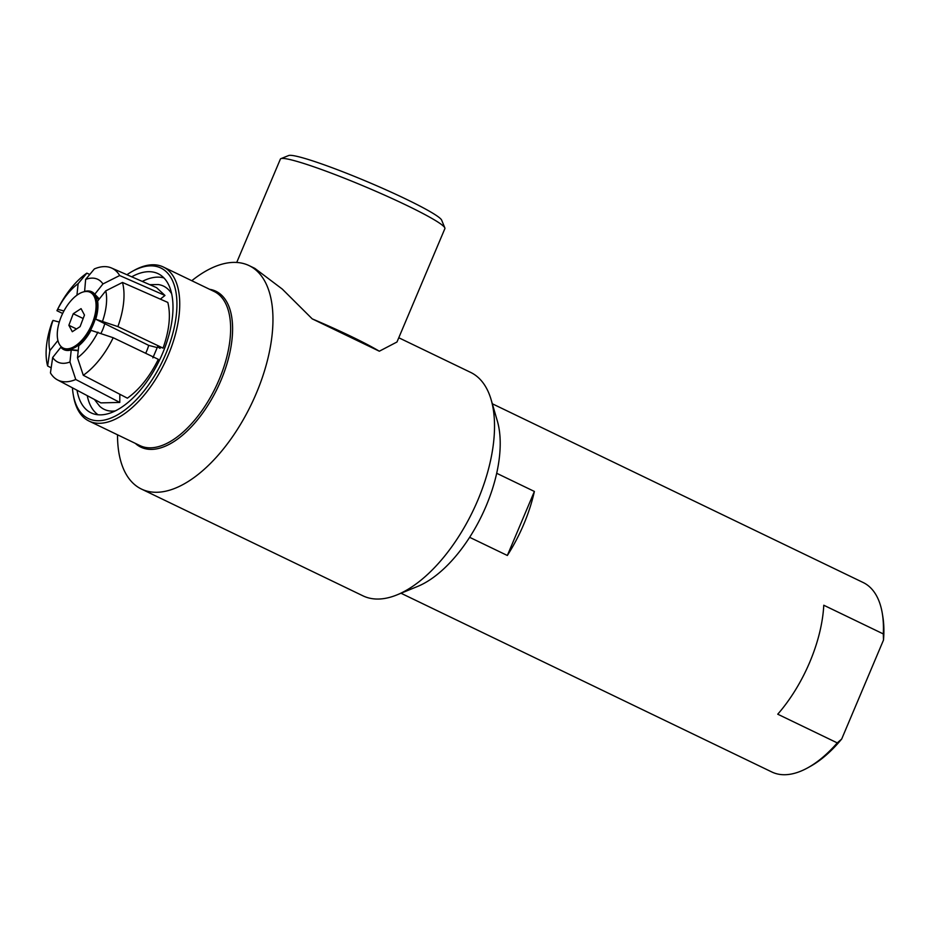 <?xml version="1.0" encoding="UTF-8"?>
<svg xmlns="http://www.w3.org/2000/svg" width="930" height="930" viewBox="0 0 930 930"><rect width="100%" height="100%" fill="white"/><g stroke="black" fill="none" stroke-linecap="round" stroke-linejoin="round"><path stroke-width="1.4" d="M104.66 324.035A25.994 13.043 115.7 0 1 101.021 333.266M90.117 292.287L91.361 292.892A30.957 15.531 115.7 0 1 93.756 294.659A30.957 15.531 115.7 0 1 94.825 320.339A30.957 15.531 115.7 0 1 76.551 346.518A30.957 15.531 115.7 0 1 67.355 349.436A30.957 15.531 115.7 0 1 64.484 348.657L63.24 348.064A30.957 15.531 115.7 0 1 58.939 323.315A30.957 15.531 115.7 0 1 78.05 294.426A30.957 15.531 115.7 0 1 90.117 292.287A30.957 15.531 115.7 0 1 94.407 317.025A30.957 15.531 115.7 0 1 75.307 345.914A30.957 15.531 115.7 0 1 63.24 348.064M80.096 326.616L72.296 331.719L68.867 325.279L73.249 313.736L81.061 308.632L84.479 315.072L80.096 326.616M68.867 325.279L76.504 328.964M73.249 313.736L83.177 318.513M191.778 280.721A124.016 62.24 115.7 0 1 243.335 263.504A124.016 62.24 115.7 0 1 249.101 265.608A124.016 62.24 115.7 0 1 253.902 398.831A124.016 62.24 115.7 0 1 147.173 491.156A124.016 62.24 115.7 0 1 141.407 489.041A124.016 62.24 115.7 0 1 117.517 434.798M131.711 276.803A77.237 38.769 115.7 0 1 154.543 272.385A77.237 38.769 115.7 0 1 159.867 274.641A77.237 38.769 115.7 0 1 160.309 358.445A77.237 38.769 115.7 0 1 94.651 414.164A77.237 38.769 115.7 0 1 92.884 413.618A77.237 38.769 115.7 0 1 77.039 390.251M163.971 277.965A76.19 38.246 -64.3 0 0 163.424 277.814A76.19 38.246 -64.3 0 0 142.302 281.418M87.246 395.657A76.19 38.246 -64.3 0 0 98.034 414.757M126.933 274.722A83.537 41.931 115.7 0 1 132.223 271.421A83.537 41.931 115.7 0 1 156.996 266.596A83.537 41.931 115.7 0 1 151.764 380.242A83.537 41.931 115.7 0 1 73.145 393.995A83.537 41.931 115.7 0 1 72.424 387.81M73.145 393.995L73.47 395.948A85.525 42.92 -64.3 0 0 89.013 421.058A85.525 42.92 -64.3 0 0 92.988 422.511A85.525 42.92 -64.3 0 0 166.598 358.852A85.525 42.92 -64.3 0 0 163.285 266.98A85.525 42.92 -64.3 0 0 159.309 265.527A85.525 42.92 -64.3 0 0 133.955 270.467L132.223 271.421M149.753 284.673L158.24 284.545A68.39 34.329 115.7 0 1 171.678 293.775M115.204 410.944A68.39 34.329 115.7 0 1 99.626 406.178L94.43 399.47M398.772 337.753L470.638 372.395A124.016 62.24 115.7 0 1 491.133 399.691A124.016 62.24 115.7 0 1 477.881 500.038A124.016 62.24 115.7 0 1 397.064 594.851A124.016 62.24 115.7 0 1 368.71 597.944A124.016 62.24 115.7 0 1 362.944 595.828L141.407 489.041M236.72 262.458L280.372 159.111A89.292 7.58 22.9 0 1 280.93 158.646A89.292 7.58 22.9 0 1 374.93 190.882A89.292 7.58 22.9 0 1 444.831 227.885A89.292 7.58 22.9 0 1 444.889 228.606L396.982 341.996L379.324 351.215L312.213 318.862L282.278 289.079L254.855 268.386L249.101 265.608M444.831 227.885L441.669 220.154A83.34 7.08 -157.1 0 0 376.418 185.616A83.34 7.08 -157.1 0 0 288.684 155.531L280.93 158.646M312.213 318.862A89.292 7.58 22.9 0 1 319.536 322.013A89.292 7.58 22.9 0 1 379.324 351.215M837.267 742.896L777.747 714.205A105.16 52.789 -64.3 0 0 809.798 662.079A105.16 52.789 -64.3 0 0 823.771 605.232L883.291 633.923L883.5 640.049L841.697 739.013L837.267 742.896A105.16 52.789 115.7 0 1 807.926 767.715A105.16 52.789 115.7 0 1 771.854 771.993L400.993 593.235M491.133 399.691L497.329 420.965A105.16 52.789 115.7 0 1 496.69 473.277L534.378 491.447A105.16 52.789 115.7 0 1 523.788 524.218A105.16 52.789 115.7 0 1 507.338 555.477L469.638 537.308A105.16 52.789 115.7 0 1 417.57 586.458L397.064 594.851M492.319 403.771L863.18 582.529A105.16 52.789 115.7 0 1 882.303 613.405A105.16 52.789 115.7 0 1 883.291 633.923M496.69 473.277A105.16 52.789 115.7 0 1 486.099 506.06A105.16 52.789 115.7 0 1 469.638 537.308M534.378 491.447L507.338 555.477M84.409 291.497A32.713 16.426 115.6 0 1 94.314 293.671A32.713 16.426 115.6 0 1 94.79 294.206L102.939 283.952L119.668 275.536A62.705 31.48 -64.4 0 0 111.507 268.003A62.705 31.48 -64.4 0 0 94.36 268.933L85.641 279.442L84.584 291.648M99.324 298.96L94.79 294.206M85.641 279.442A46.547 23.366 115.6 0 1 102.939 283.952M97.615 301.111A32.713 16.38 115.7 0 1 95.72 319.223L117.889 326.604A62.705 31.399 -64.3 0 0 122.493 282.453L105.753 290.858L97.615 301.111M145.685 353.284A25.994 13.043 -64.3 0 0 148.695 345.379L95.72 319.223M105.753 290.858A46.547 23.297 115.7 0 1 102.614 321.024M91.035 330.336A32.713 16.368 115.8 0 1 78.759 345.751L77.481 357.794L83.282 375.278A62.705 31.388 -64.2 0 0 113.193 337.73L91.035 330.336M97.917 332.138A46.547 23.297 115.8 0 1 77.481 357.794M71.238 349.959A32.713 16.415 115.9 0 1 66.879 350.459A32.713 16.415 115.9 0 1 60.857 347.25L52.673 357.492L50.441 372.895A62.705 31.469 -64.1 0 0 57.509 379.905A62.705 31.469 -64.1 0 0 75.76 379.498L69.971 362.002L71.238 349.959L78.225 350.761M62.159 347.436L60.857 347.25M69.971 362.002A46.547 23.355 115.9 0 1 52.673 357.492M100.893 402.888L119.784 402.434L75.76 379.498M59.299 322.071L52.998 320.42L52.22 321.827A62.705 31.55 -64.2 0 0 47.628 365.978L49.86 350.587L57.916 340.496M49.86 350.587A46.547 23.424 115.8 0 1 52.998 320.42M51.173 367.838L47.628 365.978M76.946 295.194L78.132 283.65L86.839 273.153A62.705 31.562 -64.3 0 0 56.928 310.701L57.695 309.306L63.949 310.946M57.695 309.306A46.547 23.424 115.7 0 1 78.132 283.65M62.659 313.48L56.928 310.701M86.839 273.153L89.768 274.455M157.263 347.611L148.695 345.379M119.668 275.536L164.97 295.461L156.531 287.626L111.507 268.003M160.32 299.135L164.97 295.461M117.889 326.604L163.064 348.111C169.353 330.243 170.934 315.014 167.819 302.436L122.493 282.453M160.041 348.332C156.101 346.088 157.1 346.018 163.064 348.111M83.282 375.278L127.375 398.18C139.419 389.589 149.742 376.638 158.321 359.34L113.193 337.73M119.784 402.434L119.831 394.262M807.926 767.715L810.518 766.274A102.184 51.29 -64.3 0 0 841.697 739.013M883.5 640.049A102.184 51.29 -64.3 0 0 882.779 616.334L882.303 613.405M135.35 443.389A86.513 43.419 -64.3 0 0 144.847 448.609A86.513 43.419 -64.3 0 0 221.003 380.312A86.513 43.419 -64.3 0 0 211.924 289.788A86.513 43.419 -64.3 0 0 209.61 289.311M163.285 266.98L214.179 291.509A85.525 42.92 115.7 0 1 219.166 379.533A85.525 42.92 115.7 0 1 143.883 447.051A85.525 42.92 115.7 0 1 139.919 445.586L89.013 421.058M98.627 299.832L93.756 294.659M78.271 350.343L67.355 349.436M57.509 379.905L100.917 402.899M157.612 346.658L152.869 357.876"/></g></svg>
